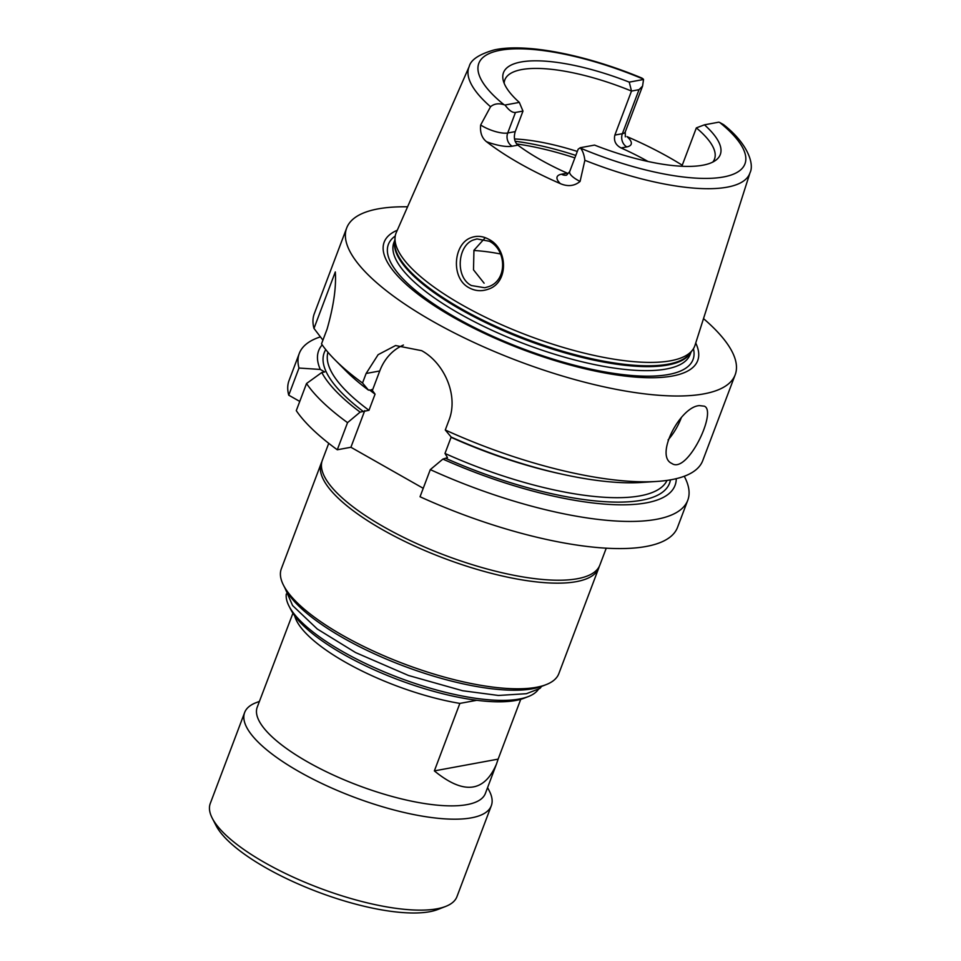 <?xml version="1.0" encoding="UTF-8"?>
<svg xmlns="http://www.w3.org/2000/svg" width="961" height="961" viewBox="0 0 961 961"><rect width="100%" height="100%" fill="white"/><g stroke="black" fill="none" stroke-linecap="round" stroke-linejoin="round"><path stroke-width="1.44" d="M434.36 770.89L498.134 759.13L496.489 764.019C484.284 792.549 463.574 794.843 434.36 770.89L459.863 703.404L476.788 700.293M520.742 699.32L498.134 759.13M292.925 613.238L257.224 707.2A121.951 37.479 20.7 0 0 358.057 785.365A121.951 37.479 20.7 0 0 485.389 793.414L496.489 764.019M294.679 615.785A121.951 37.479 20.7 0 0 459.863 703.404M259.422 701.386L255.878 702.755A131.849 40.518 20.7 0 0 244.647 712.509L210.279 803.456A131.849 40.518 20.7 0 0 212.261 818.207L216.105 825.667A125.254 38.5 20.7 0 0 317.779 891.94A125.254 38.5 20.7 0 0 437.88 909.466L445.7 906.415A131.849 40.518 20.7 0 0 456.943 896.673L491.311 805.714A131.849 40.518 20.7 0 0 489.329 790.975L487.587 787.6M599.22 566.51A148.33 45.587 -159.3 0 1 598.751 568.011L558.834 673.637A148.33 45.587 -159.3 0 1 546.196 684.604L542.28 686.13A145.027 44.578 -159.3 0 1 403.224 665.841A145.027 44.578 -159.3 0 1 285.489 589.093L283.567 585.357A148.33 45.587 -159.3 0 1 281.333 568.78L321.25 463.154A148.33 45.587 -159.3 0 1 321.887 461.712M284.973 588.084L292.588 605.538L317.286 629.011L355.582 652.567L408.437 675.463L462.601 690.731L498.459 695.464L526.388 693.698L539.626 688.581A4.949 4.589 -122.4 0 0 541.343 686.478M528.334 696.569L524.418 698.094A131.849 40.518 -159.3 0 1 397.998 679.655A131.849 40.518 -159.3 0 1 290.979 609.887L289.045 606.151A135.141 41.539 20.7 0 0 398.755 677.661A135.141 41.539 20.7 0 0 528.334 696.569A135.141 41.539 20.7 0 0 538.436 689.301M606.247 548.178L599.856 565.08A148.33 45.587 -159.3 0 1 383.847 526.892A148.33 45.587 -159.3 0 1 322.355 460.223L328.746 443.321M322.92 340.146L313.971 328.41L335.305 271.939C336.374 287.051 333.635 306.127 327.076 329.155L321.503 343.882A207.66 63.822 20.7 0 0 334.884 359.762A207.66 63.822 20.7 0 0 362.525 383.007L366.117 373.481L378.129 354.681L395.56 345.54L421.687 350.681C444.006 362.826 458.95 395.403 448.871 420.462L445.279 429.987L451.214 437.087A190.494 58.549 20.7 0 0 641.299 482.47L656.892 481.437A207.66 63.822 20.7 0 0 702.755 460.595L735.177 374.79A207.66 63.822 20.7 0 0 703.512 318.62M320.397 336.879A207.66 63.822 20.7 0 0 299.279 353.444A207.66 63.822 20.7 0 0 298.991 368.051L320.301 369.444L324.746 371.967L321.803 372.508L306.523 383.523L296.276 410.647A207.66 63.822 20.7 0 0 337.287 449.772L350.909 447.261L423.236 488.308M298.991 368.051L288.732 395.175L299.76 401.434M403.44 345.047A52.735 44.723 -100.4 0 0 379.739 370.97L372.556 389.986L368.459 390.106L362.525 383.007M337.287 449.772L347.546 422.648L360.135 412.113L368.976 410.299L375.066 394.154L371.667 389.517M364.748 410.635L350.909 447.261M561.14 473.977A181.281 55.714 20.7 0 1 451.081 437.303L444.991 453.448L447.502 457.616L442.889 459.094L430.3 469.617L420.041 496.753A207.66 63.822 20.7 0 0 677.529 527.361L687.776 500.237A207.66 63.822 20.7 0 0 684.256 476.26M580.228 147.73A18.98 5.838 -159.3 0 0 580.516 148.15C582.714 150.769 584.168 154.817 584.865 160.283A150.132 46.14 20.7 0 0 750.048 172.668C754.289 164.487 748.415 144.15 723.597 124.642L719.717 122.479A18.98 5.838 -159.3 0 0 718.756 122.179L704.437 124.822A115.873 35.617 20.7 0 1 716.029 160.067A115.873 35.617 20.7 0 1 594.547 145.087L580.228 147.73L578.162 149.195L569.705 171.563A18.98 5.838 20.7 0 0 580.084 181.425C574.45 186.086 567.879 186.83 560.383 183.647A28.878 8.877 -159.3 0 1 561.488 174.217L567.23 173.16A112.065 34.44 -159.3 0 1 540.214 159.586A112.065 34.44 -159.3 0 1 517.883 145.147L512.141 146.204A9.886 8.385 79.6 0 1 507.708 133.002L515.228 131.621C513.51 137.387 514.399 141.892 517.883 145.147M515.468 112.461C512.429 112.857 508.946 110.383 505.03 105.037L519.336 102.395A305.406 159.526 68.4 0 0 522.988 111.08L515.468 112.461L507.708 133.002A18.98 5.838 20.7 0 1 480.668 124.99C479.899 132.414 481.845 137.988 486.518 141.711A151.742 46.633 20.7 0 0 560.383 183.647M515.228 131.621L522.988 111.08M704.437 124.822A305.406 26.776 -18.6 0 1 696.353 127.885L681.854 166.253M643.546 79.487L642.573 86.094L639.017 89.673L631.497 91.067A305.406 159.526 68.4 0 0 629.239 82.129L643.546 79.487A18.98 5.838 -159.3 0 0 643.257 79.078L641.984 78.105M648.038 161.496A112.065 34.44 20.7 0 0 621.07 147.958C615.617 145.075 613.55 140.774 614.872 135.081L631.497 91.067A112.065 34.44 20.7 0 0 504.837 79.871A112.065 34.44 20.7 0 0 504.153 83.235M614.872 135.081L622.38 133.687A9.886 8.385 -100.4 0 0 626.812 146.901A28.878 8.877 -159.3 0 0 626.98 136.618A153.063 47.041 -159.3 0 1 682.25 165.232M445.279 429.987A207.66 63.822 20.7 0 0 656.892 481.437M442.889 459.094A190.494 58.549 20.7 0 0 676.256 478.662M430.3 469.617A207.66 63.822 20.7 0 0 687.776 500.237M712.798 162.073A112.065 34.44 20.7 0 0 714.503 159.094A112.065 34.44 20.7 0 0 696.353 127.885M397.289 230.244A167.574 51.51 20.7 0 0 453.652 317.49A167.574 51.51 20.7 0 0 628.77 376.484A167.574 51.51 20.7 0 0 695.728 343.017M407.584 206.795A207.66 63.822 20.7 0 0 346.681 227.997A207.66 63.822 20.7 0 0 432.774 321.346A207.66 63.822 20.7 0 0 735.177 374.79M629.239 82.129A115.873 35.617 20.7 0 0 503.047 79.583A115.873 35.617 20.7 0 0 519.336 102.395M643.257 79.078A142.24 43.713 20.7 0 0 500.297 50.26A142.24 43.713 20.7 0 0 504.057 104.749A18.98 5.838 20.7 0 0 505.03 105.037M504.057 104.749C498.627 103.031 494.122 103.704 490.542 106.743L480.668 124.99M346.681 227.997L314.259 313.803A207.66 63.822 20.7 0 0 313.971 328.41M334.884 359.762L345.888 370.85A190.494 58.549 20.7 0 0 368.459 390.106M321.803 372.508A190.494 58.549 20.7 0 0 360.135 412.113M322.187 344.879A190.494 58.549 20.7 0 0 320.301 369.444M299.279 353.444L289.033 380.568A207.66 63.822 20.7 0 0 288.732 395.175M306.523 383.523A207.66 63.822 20.7 0 0 347.546 422.648M641.984 78.117C586.534 54.909 525.691 42.764 493.99 49.972C479.022 54.321 470.77 59.846 469.196 66.537L396.304 232.478A159.67 49.071 20.7 0 0 395.067 237.403A159.67 49.071 20.7 0 0 462.205 304.997A159.67 49.071 20.7 0 0 692.665 349.852A159.67 49.071 20.7 0 0 694.983 345.347L750.048 172.668M584.865 160.283L580.084 181.425M471.25 237.607C477.016 235.481 482.866 236.058 488.801 239.325C508.129 248.707 508.958 283.087 487.9 289.309C481.425 291.543 475.178 291.051 469.16 287.807C450.433 278.282 453.388 243.493 471.25 237.607M577.309 151.454A112.065 34.44 20.7 0 0 514.519 138.973M699.416 405.614L704.329 406.179C717.423 411.176 687.271 474.602 671.823 463.442C654.441 455.982 680.232 406.539 699.416 405.614M485.269 237.679L473.941 250.292L473.509 269.837L484.116 283.207M500.549 253.968A112.065 34.44 20.7 0 0 473.869 250.509M471.407 285.549L484.752 287.759L488.32 286.762C507.564 280.684 506.819 250.148 489.449 241.283L476.944 238.929L473.713 239.866C457.556 245.103 454.865 277.224 471.407 285.549M286.282 594.018A135.141 41.539 20.7 0 0 289.045 606.151M546.196 684.604A148.33 45.587 -159.3 0 1 403.968 663.859A148.33 45.587 -159.3 0 1 283.567 585.357M598.751 568.011A148.33 45.587 -159.3 0 1 443.886 558.221A148.33 45.587 -159.3 0 1 321.25 463.154M212.261 818.207A131.849 40.518 20.7 0 0 319.28 887.976A131.849 40.518 20.7 0 0 445.7 906.415M244.647 712.509A131.849 40.518 20.7 0 0 353.648 797.017A131.849 40.518 20.7 0 0 491.311 805.714M379.739 370.97L366.117 373.481M566.461 175.166A9.886 8.385 79.6 0 1 561.488 174.217M512.141 146.204A28.878 8.877 -159.3 0 1 486.518 141.711M626.812 146.901L621.07 147.958M642.573 86.094L625.251 131.945A18.98 5.838 20.7 0 1 622.38 133.687L639.017 89.673M369.492 389.926A181.281 55.714 20.7 0 0 375.066 394.154M327.965 352.279A181.281 55.714 20.7 0 0 368.976 410.299M446.108 458.505A184.584 56.735 20.7 0 0 670.442 479.863M444.991 453.448A181.281 55.714 20.7 0 0 667.03 480.404M580.516 148.15A142.24 43.713 20.7 0 0 723.489 176.968A142.24 43.713 20.7 0 0 719.717 122.479M469.196 66.537A150.132 46.14 20.7 0 0 490.542 106.743M325.767 349.624A184.584 56.735 20.7 0 0 363.354 411.524M395.247 236.034A162.853 50.056 20.7 0 0 455.886 317.623A162.853 50.056 20.7 0 0 619.28 374.153A162.853 50.056 20.7 0 0 693.434 348.711M394.839 240.034L393.902 242.52A158.349 48.675 20.7 0 0 459.55 313.706A158.349 48.675 20.7 0 0 690.154 354.465L691.091 351.978M394.791 240.622A158.349 48.675 20.7 0 0 461.064 309.706A158.349 48.675 20.7 0 0 690.743 352.447M395.067 237.403L394.695 241.728A158.481 48.711 20.7 0 0 461.34 308.817A158.481 48.711 20.7 0 0 690.082 353.348L692.665 349.852M575.807 155.43A129.867 39.918 20.7 0 0 515.144 141.291M574.87 157.904A131.849 40.518 20.7 0 0 516.634 143.934M668.087 439.934A32.962 14.223 119.6 0 0 681.337 417.591M625.251 131.945L625.323 136.834M566.606 175.142L569.705 171.563"/></g></svg>
